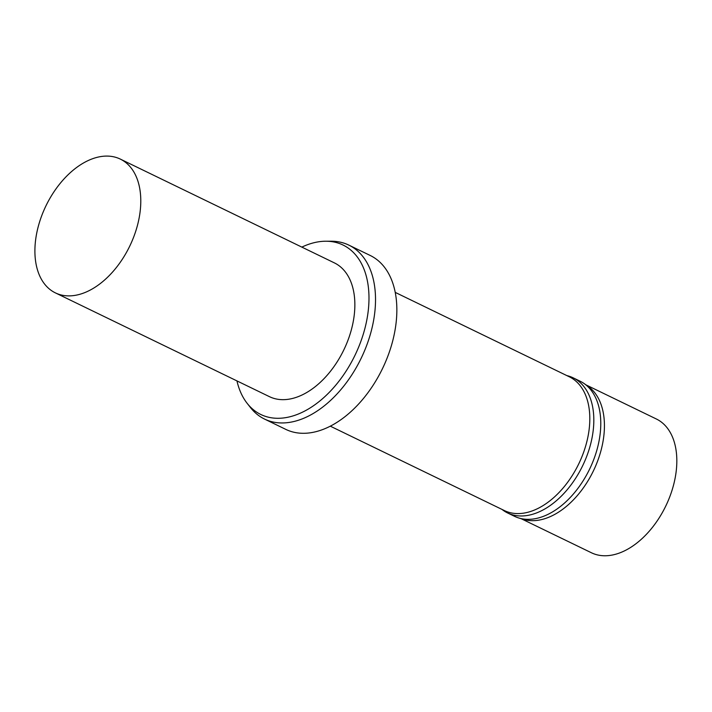 <?xml version="1.0" encoding="UTF-8"?>
<svg xmlns="http://www.w3.org/2000/svg" width="712" height="712" viewBox="0 0 712 712"><rect width="100%" height="100%" fill="white"/><g stroke="black" fill="none" stroke-linecap="round" stroke-linejoin="round"><path stroke-width="1.07" d="M301.826 247.108A94.18 58.882 115.9 0 1 325.767 241.226A94.18 58.882 115.9 0 1 354.896 355.466A94.18 58.882 115.9 0 1 247.162 403.339A94.18 58.882 115.9 0 1 236.954 380.911M120.284 159.079L334.346 262.87A74.351 46.485 115.9 0 1 343.745 350.055A74.351 46.485 115.9 0 1 269.474 396.673L55.403 292.89A74.351 46.485 115.9 0 1 43.806 210.538A74.351 46.485 115.9 0 1 120.284 159.079A74.351 46.485 115.9 0 1 129.673 246.263A74.351 46.485 115.9 0 1 55.403 292.89M325.767 241.226L331.169 241.217A96.654 60.431 115.9 0 1 348.862 245.124A96.654 60.431 115.9 0 1 361.073 358.456A96.654 60.431 115.9 0 1 264.526 419.065A96.654 60.431 115.9 0 1 250.499 407.593L247.162 403.339M348.862 245.124L370.187 255.457A96.654 60.431 115.9 0 1 382.397 368.798A96.654 60.431 115.9 0 1 285.85 429.407L264.526 419.065M395.204 292.374L569.306 376.79A74.351 46.485 115.9 0 1 578.696 463.975A74.351 46.485 115.9 0 1 504.425 510.593L330.323 426.177M566.85 375.598A75.089 46.947 115.9 0 1 573.107 377.805A75.089 46.947 115.9 0 1 582.594 465.862A75.089 46.947 115.9 0 1 507.585 512.952A75.089 46.947 115.9 0 1 501.978 509.4M573.107 377.805L580.066 381.187A75.089 46.947 115.9 0 1 584.134 383.572A75.089 46.947 115.9 0 1 589.554 469.235A75.089 46.947 115.9 0 1 518.941 518.033A75.089 46.947 115.9 0 1 514.545 516.325L507.585 512.952M584.134 383.572L587.952 386.242A74.351 46.485 115.9 0 1 593.318 471.059A74.351 46.485 115.9 0 1 523.4 519.377L518.941 518.033M586.021 384.898L656.322 418.976A74.351 46.485 115.9 0 1 665.711 506.161A74.351 46.485 115.9 0 1 591.449 552.779L521.148 518.701"/></g></svg>
